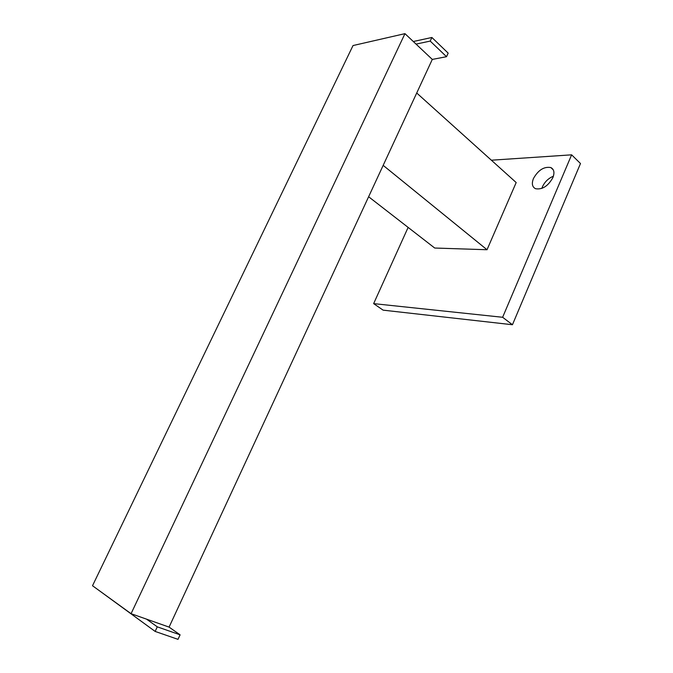 <?xml version="1.0" encoding="UTF-8"?>
<svg xmlns="http://www.w3.org/2000/svg" width="673" height="673" viewBox="0 0 673 673"><rect width="100%" height="100%" fill="white"/><g stroke="black" fill="none" stroke-linecap="round" stroke-linejoin="round"><path stroke-width="1.01" d="M552.861 177.664C554.762 172.65 554.089 169.285 550.842 167.56C544.045 166.382 538.249 170.033 533.445 178.53C531.493 183.594 532.2 186.993 535.548 188.718C542.287 189.836 548.058 186.152 552.861 177.664M553.399 176.217C548.461 178.252 544.81 181.777 542.438 186.791L541.849 188.415M502.63 317.277L512.447 324.739L383.122 310.152L373.641 303.624L502.63 317.277L571.621 154.832L491.366 160.208M408.124 227.407L373.641 303.624M512.447 324.739L580.488 163.522L571.621 154.832M487.025 249.733L383.173 165.365L416.722 93.009L516.183 182.543L487.025 249.733L434.716 248.034L368.619 196.752M131.067 613.692L92.512 585.737L353.022 45.554L404.961 33.65L432.293 59.417L169.083 627.11L131.067 613.692L404.961 33.65M416.057 44.107L430.215 41.087L431.889 37.478L448.168 53.133L446.527 56.7L432.293 59.417M430.215 41.087L446.527 56.7M413.306 41.516L431.889 37.478M96.432 588.572L155.143 631.425L157.28 626.841L180.095 634.832L169.083 627.11M155.143 631.425L178.008 639.35L180.095 634.832M146.521 619.143L157.28 626.841M553.299 169.89L550.842 167.56"/></g></svg>
